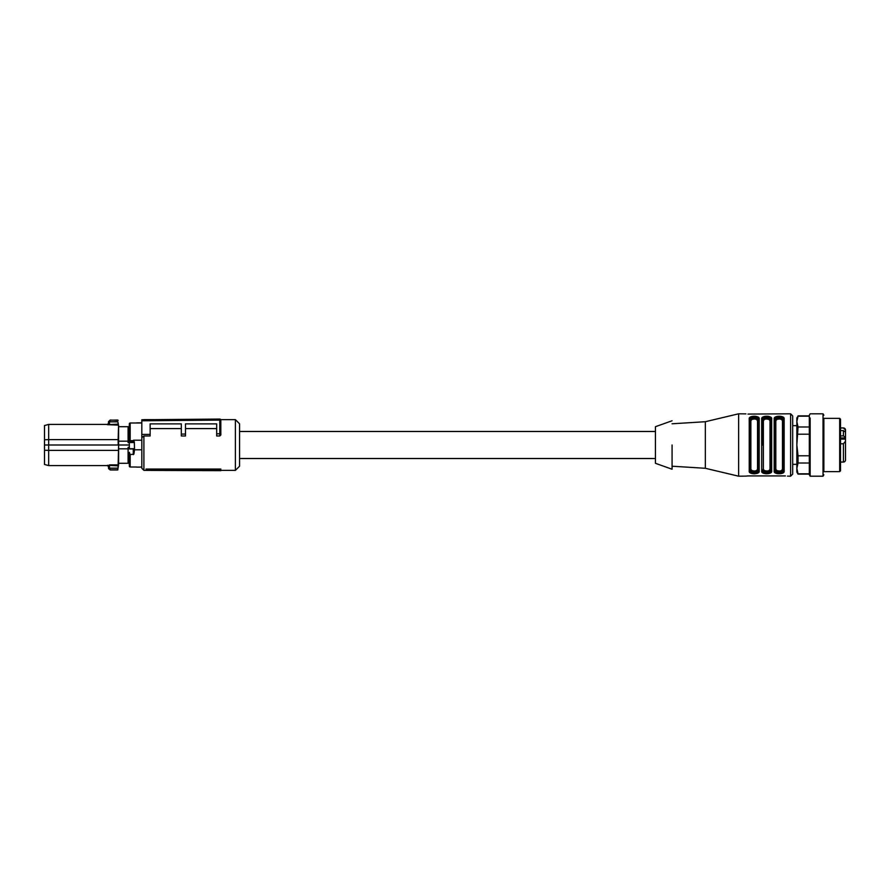 <?xml version="1.0" encoding="UTF-8"?>
<svg xmlns="http://www.w3.org/2000/svg" width="890" height="890" viewBox="0 0 890 890"><rect width="100%" height="100%" fill="white"/><g stroke="black" fill="none" stroke-linecap="round" stroke-linejoin="round"><path stroke-width="1.33" d="M220.831 469.976L220.831 469.052L145.982 469.052L147.061 470.387L220.831 470.665L220.831 469.976L147.061 469.664L147.061 470.387M220.831 421.704L220.831 434.943L219.797 435.989L216.682 435.989L216.682 433.797L219.786 433.764L219.786 420.102L220.831 420.102L219.797 419.068L219.797 420.102L141.822 420.781L141.822 437.613L143.902 435.989L143.902 470.365L147.006 470.365M220.72 419.635L235.394 419.635L235.394 470.365L220.831 470.365M145.982 469.052L147.061 469.664M185.487 428.591L216.682 428.591M143.902 435.989L150.132 435.989L150.132 423.874L181.326 423.874L181.326 435.989L185.487 435.989L185.487 423.874L216.682 423.874L216.682 433.797M150.132 428.591L181.326 428.591M141.822 437.613L141.822 468.285L143.902 470.365M235.394 470.365L239.555 466.215L239.555 423.785L235.394 419.635M141.822 420.781L141.822 419.746L219.786 419.068A1.035 1.035 0 0 1 220.831 420.102L220.831 434.943M219.797 435.989L219.797 433.764L220.831 433.341M181.326 434.109L185.487 434.064M141.822 434.454L150.132 434.376M141.822 449.795L141.822 440.205L133.5 440.205L134.334 442.03L134.034 442.508L133.5 441.574A0.834 0.768 0 0 1 134.334 442.352L134.512 449.795L141.822 449.795M140.576 466.994L141.822 466.994M133.7 448.738L133.912 454.078L134.512 449.795M133.912 454.078L130.174 454.657L129.339 452.365L129.339 466.16A0.834 0.834 0 0 0 130.174 466.994L136.415 466.994M136.415 467.105L140.576 467.105M134.479 448.938L129.339 448.938L129.339 423.84A0.834 0.834 0 0 1 130.174 423.006L141.822 423.006M134.334 448.738L129.339 448.738M129.339 466.16L129.339 452.365M140.576 422.806L136.415 422.895L140.576 422.806M130.374 441.674L133.3 441.674L129.339 442.352A0.834 0.768 180 0 1 130.174 441.574L130.374 441.674M129.339 423.84L129.339 442.63L128.093 442.63L128.093 441.173L118.615 441.173L118.648 445L129.339 445M129.339 464.335L129.028 463.301L128.093 463.301L128.093 447.37L129.339 447.37M129.339 425.665L129.028 426.699L128.093 426.699L128.093 441.173M128.093 463.301L118.615 463.301L118.648 445M118.615 448.827L128.093 448.827M118.581 440.416L118.559 464.524L117.858 468.173L118.47 465.882M44.5 450.229L44.5 464.469L48.661 465.581L48.661 450.385L44.5 450.229L44.5 425.531L48.661 424.419L48.661 439.616L118.148 439.616L118.203 445L48.661 445L48.661 450.385L118.148 450.385L118.581 449.584M118.615 441.173L118.615 426.699L128.093 426.699M118.726 426.699L118.559 425.298M118.181 420.425L110.182 420.047L109.559 421.827L117.858 421.827L118.559 425.476L118.148 439.616L118.559 425.476M118.559 464.524L118.047 465.859L107.401 465.314L108.447 466.304L109.47 465.859L109.559 468.173L117.858 468.173L117.769 469.775L110.171 469.775L109.559 468.173L108.524 468.318L110.182 469.953L108.513 468.351M118.726 463.301L117.769 469.953L110.182 469.953M118.047 424.141L118.148 425.109L107.401 424.686L118.047 424.141M109.47 464.892L118.148 464.892L118.615 445M44.5 439.771L48.661 439.616L48.661 445L44.5 445M48.661 465.581L107.401 465.581L108.458 466.594L108.502 468.096L109.548 468.096M108.713 468.852L108.447 466.304M107.401 424.686L108.447 423.696L109.47 424.141L109.548 421.905L108.502 421.905L108.447 423.696L108.524 421.682L110.171 420.225L117.769 420.047M109.548 421.905L108.524 421.682M750.559 419.112L750.059 470.398L750.882 469.208L751.905 470.61L754.642 471.066L756.533 470.61L757.535 469.208A0.834 0.69 180 0 1 758.369 469.898L758.369 470.398C758.258 472.067 756.878 472.946 754.208 473.035C751.549 472.957 750.17 472.067 750.059 470.398L749.224 471.088C748.512 474.659 759.949 474.637 759.203 471.088A0.834 0.701 180 0 1 758.369 470.398L758.369 420.102C758.224 418.901 756.845 418.267 754.208 418.178L752.083 418.411M759.203 471.088L759.203 418.912A0.834 0.701 180 0 0 758.369 419.602C758.258 417.933 756.867 417.043 754.208 416.965C751.549 417.054 750.159 417.933 750.059 419.602L749.224 418.912C748.423 415.363 760.015 415.374 759.203 418.912L755.276 416.242L749.547 417.811M672.072 423.785L705.347 421.715L738.622 413.805L738.622 476.195L745.898 476.117M753.452 473.78L754.965 473.78M762.53 445L762.53 419.602C762.641 417.933 764.02 417.054 766.691 416.965C769.349 417.043 770.729 417.933 770.851 419.602L770.851 470.398A0.834 0.701 0 0 0 771.674 471.088C772.476 474.637 760.883 474.626 761.695 471.088L765.623 473.758L771.352 472.19M784.157 471.088A0.834 0.701 180 0 1 783.322 470.398C783.211 472.067 781.832 472.946 779.162 473.035C776.503 472.957 775.123 472.067 775.012 470.398L775.012 419.602A0.834 0.701 0 0 0 774.178 418.912C773.377 415.363 784.969 415.374 784.157 418.912L784.157 471.088C784.958 474.637 773.365 474.626 774.178 471.088L778.105 473.758L783.834 472.19M787.483 476.128L790.598 476.195L792.678 474.114L792.678 415.886L790.598 413.805L790.598 476.195M745.898 476.128L747.978 475.916L745.898 476.128M747.978 475.916L785.403 475.916M762.53 420.102A0.834 0.69 180 0 0 763.364 420.792L764.377 419.39L766.257 418.934L769.005 419.39L770.017 420.792A0.834 0.69 0 0 0 770.851 420.102C770.707 418.901 769.316 418.267 766.691 418.178C764.054 418.267 762.674 418.901 762.53 420.102L762.53 419.602A0.834 0.701 180 0 0 761.695 418.912C760.906 415.363 772.498 415.374 771.674 418.912L767.747 416.242L762.018 417.811M783.322 470.398L783.322 419.602A0.834 0.701 180 0 1 784.157 418.912L780.23 416.242L774.5 417.811M790.598 413.805L747.978 414.084M738.622 413.805L745.898 413.872M757.857 470.888L758.369 469.898C758.224 471.099 756.845 471.733 754.208 471.822C751.583 471.733 750.192 471.099 750.059 469.898L750.059 470.398M705.347 421.715L705.347 468.285L738.622 476.195M757.234 472.345L758.369 470.476M769.705 472.345L770.851 470.476M782.188 472.345L783.322 470.476M796.839 464.335L792.678 464.335L792.678 474.114M775.012 469.898L775.835 469.208L776.859 470.61L779.596 471.066L781.487 470.61L782.488 469.208A0.834 0.69 180 0 1 783.322 469.898C783.178 471.099 781.798 471.733 779.162 471.822C776.536 471.733 775.145 471.099 775.012 469.898L774.178 471.088L774.178 418.912M770.851 419.602A0.834 0.701 0 0 1 771.674 418.912L771.674 471.088M770.851 470.398C770.74 472.067 769.349 472.946 766.691 473.035C764.032 472.957 762.641 472.067 762.53 470.398L761.695 471.088L761.695 418.912M775.513 419.112L775.012 419.602C775.112 417.933 776.503 417.054 779.162 416.965C781.821 417.043 783.211 417.933 783.322 419.602M776.147 417.655L775.012 419.524M763.676 417.655L762.53 419.524M751.193 417.655L750.059 419.524M750.059 419.602L750.059 420.102C750.192 418.901 751.583 418.267 754.208 418.178M757.535 469.208L757.535 420.792A0.834 0.69 180 0 0 758.369 420.102M754.208 471.822L756.344 471.589M770.34 470.888L770.851 469.898C770.707 471.099 769.316 471.733 766.691 471.822L768.827 471.589M779.162 471.822L781.298 471.589M766.691 471.822C764.065 471.733 762.674 471.099 762.53 469.898L763.364 469.208L764.377 470.61L767.113 471.066L769.005 470.61L770.017 469.208A0.834 0.69 0 0 1 770.851 469.898M775.012 420.102C775.145 418.901 776.536 418.267 779.162 418.178C781.798 418.267 783.178 418.901 783.322 420.102A0.834 0.69 180 0 1 782.488 420.792L781.476 419.39L779.54 418.934L776.848 419.39L775.835 420.792A0.834 0.69 0 0 1 775.012 420.102M779.162 418.178L777.037 418.411M766.691 418.178L764.555 418.411M750.059 420.102L750.882 420.792L750.882 469.208M757.535 420.792L756.522 419.39L754.587 418.934L751.894 419.39L750.882 420.792M672.072 445L672.072 469.197L672.072 445M792.678 425.665L796.839 425.665M672.072 420.77L655.441 426.699L655.441 463.301L672.072 469.23M840.505 427.945L843.42 427.945A2.08 2.08 0 0 1 845.5 430.026L843.42 427.99L840.505 427.99M840.505 462.055L843.42 462.055A2.08 2.08 180 0 0 845.5 459.974L845.5 458.517M840.505 443.776L843.42 443.776L843.42 462.055M840.505 435.889L843.42 435.889L845.5 437.402L845.5 441.262L843.42 443.776M840.505 430.593L843.42 430.593L845.5 432.106L845.5 437.402M845.5 432.651L845.5 430.504M845.5 441.262L845.5 459.974M845.5 448.794L845.5 448.115M845.5 443.509L845.5 440.45M809.322 416.186L798.041 416.186L796.839 421.593L798.041 416.186L796.839 417.966L796.839 472.034L798.041 474.114L809.322 474.114M823.039 413.805L810.145 413.805L809.322 415.252L809.322 474.748L810.145 476.195L823.039 476.195L823.039 413.805L823.873 415.252M839.682 431.695L839.682 418.378L840.505 419.212L840.505 470.788L839.682 471.622L839.682 431.695M840.505 419.424L840.505 467.15M823.873 468.051L823.873 471.622L839.682 471.622M823.873 419.234L823.873 471.622M810.145 417.989L810.145 476.195M796.839 421.593L798.041 426.989L796.839 445L798.041 455.802L798.041 463.011L796.839 468.407L798.041 473.814L809.322 473.814M796.839 468.407L798.041 474.114M798.041 463.011L809.322 463.011M798.041 455.802L809.322 455.802M798.041 426.989L809.322 426.989M798.041 434.198L809.322 434.198M130.174 454.657L130.174 466.994M130.174 423.006L130.174 440.672L133.5 440.672L133.5 441.574M133.233 448.738L133.322 454.657M129.339 440.839L130.174 440.672L130.174 441.574M129.64 442.508L134.034 442.508M749.224 418.912L749.224 471.088M782.488 469.208L782.488 420.792M775.835 420.792L775.835 469.208M770.017 420.792L770.017 469.208M763.364 469.208L763.364 420.792M845.5 439.115L840.505 439.115M840.505 437.947L845.5 437.947M843.42 430.593L843.42 435.889M143.902 419.635L154.971 419.635M48.661 424.419L107.401 424.419L108.458 423.406M110.182 420.047L108.513 421.649M239.555 458.517L655.441 458.517M239.555 431.483L655.441 431.483M672.072 466.215L705.347 468.285M823.873 418.378L839.682 418.378M823.873 474.748L823.039 476.195M798.041 415.886L809.322 415.886"/></g></svg>
